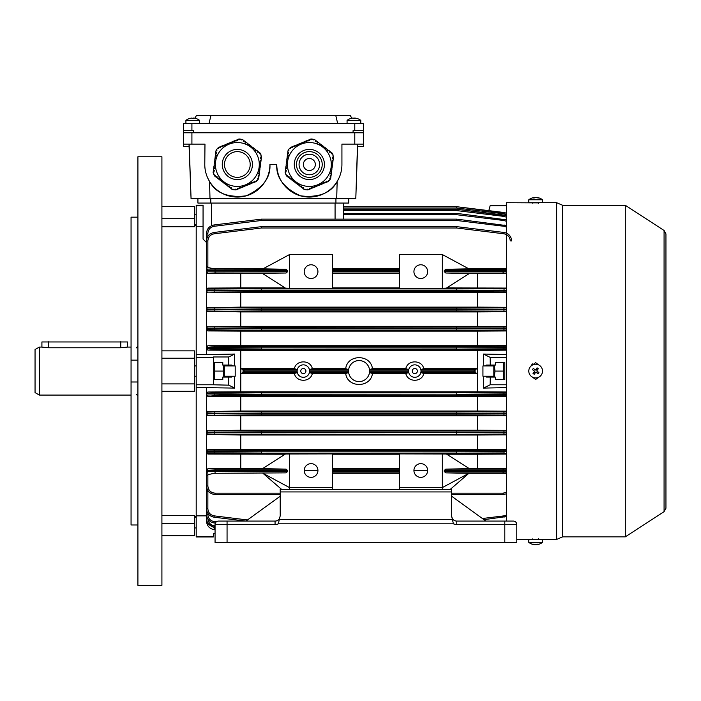 <?xml version="1.0" encoding="UTF-8"?>
<svg xmlns="http://www.w3.org/2000/svg" width="701" height="701" viewBox="0 0 701 701"><rect width="100%" height="100%" fill="white"/><g stroke="black" fill="none" stroke-linecap="round" stroke-linejoin="round"><path stroke-width="1.05" d="M161.913 156.77L161.913 585.37L137.913 585.37L137.913 156.77L161.913 156.77M137.913 382.001L131.061 382.001L131.061 524.979L137.913 524.979M137.913 217.161L131.061 217.161L131.061 382.001M131.061 360.148L137.913 360.148M234.406 376.218L234.66 388.091L196.201 387.513L196.201 515.866L196.201 226.283L196.201 354.627L206.488 354.627L206.488 233.459C206.891 228.763 209.397 225.924 214.015 224.951L261.271 219.15L261.438 220.482L214.182 226.283C210.309 227.098 208.197 229.481 207.864 233.424L207.864 236.325M194.492 516.716L196.201 516.716M196.201 225.424L194.492 225.424M161.913 226.756L194.492 226.756L194.492 206.488L161.913 206.488M161.913 391.289L194.492 391.289L194.492 350.859L161.913 350.859M161.913 535.652L194.492 535.652L194.492 515.384L161.913 515.384M539.709 365.545A6.861 6.861 0 0 0 530.122 367.017A6.861 6.861 0 0 0 531.603 376.603A6.861 6.861 0 0 0 541.19 375.123A6.861 6.861 0 0 0 539.709 365.545M533.014 373.405A10.901 5.45 36.2 0 0 533.61 373.861A10.901 5.45 36.2 0 0 534.232 374.299L535.818 372.126L537.982 373.712A10.901 5.45 -53.8 0 0 538.876 372.503L536.712 370.908L538.298 368.744A10.901 5.45 -143.8 0 0 537.702 368.288A10.901 5.45 -143.8 0 0 537.08 367.85L535.494 370.023L533.33 368.428A10.901 5.45 126.2 0 0 532.436 369.646L534.6 371.232L533.014 373.405M536.169 369.103L537.378 369.997M537.623 371.583L536.738 372.801M535.143 373.046L533.925 372.152M533.68 370.566L534.574 369.348M191.943 118.092L191.943 118.075A11.12 11.05 90 0 0 189.34 118.574A10.901 1.034 59.8 0 0 189.305 118.583A10.901 1.034 59.8 0 0 189.27 118.6A10.901 1.034 59.8 0 1 189.305 118.583A11.146 11.146 0 0 0 185.914 120.388L199.636 120.388A11.146 11.146 0 0 0 196.245 118.583A10.901 1.034 -59.8 0 0 196.21 118.574M189.305 118.583A10.901 1.034 59.8 0 1 189.34 118.574A10.901 1.034 59.8 0 1 189.436 118.6A11.12 11.05 -90 0 1 192.109 118.075A11.12 1.218 90 0 1 192.407 118.6A10.901 9.385 -10.8 0 1 193.905 118.6A11.12 1.218 -90 0 0 193.607 118.075A11.12 11.05 90 0 0 193.441 118.075A11.12 1.218 -90 0 0 193.152 118.574M193.607 118.583L193.607 118.075A11.12 11.05 -90 0 1 196.28 118.6A10.901 1.034 -59.8 0 0 196.245 118.583M193.441 118.583L193.441 118.075M227.063 521.08L227.063 524.514L215.058 524.514A3.426 3.426 0 0 1 218.493 521.08L275.064 521.08A5.144 5.144 0 0 0 279.375 518.749L278.472 523.805A8.57 8.57 0 0 1 275.064 524.514L227.063 524.514L227.063 542.513L516.795 542.513L516.795 524.514L504.799 524.514L504.799 542.513M215.058 524.514L215.058 542.513L227.063 542.513M504.799 521.08L504.799 524.514L456.789 524.514A8.57 8.57 0 0 1 453.389 523.805L451.646 515.936A5.144 5.144 0 0 0 456.789 521.08L513.369 521.08A3.426 3.426 0 0 1 516.795 524.514M451.646 496.22L485.942 521.08M279.375 518.749L280.207 515.936L280.207 491.936L451.646 491.936L451.646 515.936M280.207 491.936L280.207 489.368L451.646 489.368L451.646 491.936M245.92 521.08L280.207 496.22M332.511 158.005L333.396 157.839L333.597 156.288L332.773 156.025L333.159 155.21L332.476 153.58L332.108 154.062L331.424 153.537L331.941 152.862L330.583 151.819L330.066 152.494L329.382 151.977L329.908 151.293L328.541 150.251L328.024 150.934L327.341 150.408L327.866 149.734L326.5 148.691L325.983 149.366L325.299 148.849L325.825 148.165L324.458 147.122L323.941 147.806L323.257 147.28L323.783 146.597L322.425 145.554L321.68 146.071M287.173 175.346L286.604 174.917L286.236 175.399L285.552 173.76L285.938 172.945L285.105 172.683L285.316 171.132L286.166 171.246L286.271 170.396L285.421 170.282L285.649 168.582L286.499 168.696L286.604 167.846L285.754 167.732L285.982 166.032L286.832 166.146L286.946 165.296L286.096 165.182L286.315 163.482L287.165 163.596L287.279 162.746L286.429 162.632L286.648 160.932L287.498 161.046L287.612 160.196L286.762 160.082L286.989 158.382L287.839 158.496L287.945 157.646L287.095 157.532L287.322 155.832L288.172 155.946L288.277 155.096L287.428 154.982L287.655 153.282L288.505 153.396L288.619 152.546L287.769 152.441L287.988 150.741L288.838 150.846L288.952 149.996L288.348 149.918L289.425 148.516L290.319 148.437L290.135 147.587L291.572 146.991L291.905 147.78L292.694 147.455L292.37 146.658L293.956 146.001L294.28 146.798L295.068 146.465L294.744 145.677L296.33 145.019L296.654 145.808L297.443 145.484L297.119 144.695L298.705 144.038L299.029 144.827L299.826 144.502L299.493 143.705L301.079 143.048L301.404 143.845L302.201 143.512L301.868 142.724L303.454 142.066L303.778 142.855L304.576 142.531L304.243 141.733L305.829 141.076L306.153 141.874L306.95 141.541L306.617 140.752L308.203 140.095L308.536 140.883L309.325 140.559L308.992 139.762L310.578 139.113L310.911 139.902L311.7 139.569L311.463 139.008L313.224 139.236L313.733 139.981L314.381 139.394L315.616 140.34L315.1 141.024L315.774 141.541L316.3 140.866L317.658 141.909L317.141 142.583L317.816 143.109L318.342 142.426L319.7 143.468L319.183 144.152L319.858 144.678L320.383 143.994L321.741 145.037L321.216 145.72L321.943 146.185M289.189 176.897L288.646 176.477L288.12 177.16L286.762 176.117L287.244 175.487M292.685 179.666L292.203 180.288L290.845 179.246L291.371 178.562L290.687 178.045L290.161 178.72L288.803 177.677L289.285 177.055M294.727 181.226L294.245 181.848L292.887 180.805L293.404 180.131M295.226 181.524L294.77 181.173M297.355 183.154L296.812 182.733L296.286 183.417L294.928 182.374L295.401 181.752M298.81 184.354L298.328 184.985L296.97 183.942L297.443 183.311M300.852 185.923L300.37 186.545L299.012 185.502L299.529 184.819L298.854 184.302M301.351 186.221L300.887 185.87M329.856 178.264L329.759 178.974L330.364 179.053L329.286 180.464L328.392 180.534L328.576 181.384L327.13 181.988L326.806 181.191L326.009 181.524L326.342 182.313L324.756 182.97L324.432 182.181L323.634 182.505L323.967 183.303L322.381 183.951L322.057 183.163L321.26 183.496L321.593 184.284L320.006 184.941L319.674 184.153L318.885 184.477L319.218 185.266L317.632 185.923L317.299 185.134L316.51 185.458L316.843 186.256L315.257 186.913L314.924 186.115L314.136 186.448L314.46 187.237L312.883 187.894L312.55 187.106L311.761 187.43L312.085 188.227L310.508 188.884L310.175 188.087L309.386 188.42L309.711 189.209L308.125 189.866L307.8 189.077L307.012 189.401L307.24 189.962L305.487 189.734L304.97 188.998L304.33 189.585L303.086 188.63L303.612 187.956L302.928 187.43L302.411 188.113L301.053 187.071L301.526 186.44M330.162 176.433L330.942 176.538L330.723 178.238L329.943 178.133M330.495 173.883L331.275 173.988L331.056 175.688L330.206 175.574M330.513 173.2L330.425 173.874M330.828 171.333L331.608 171.438L331.389 173.138L330.609 173.033M331.836 163.684L332.616 163.789L332.397 165.489L331.547 165.375L331.433 166.225L332.283 166.339L332.055 168.038L331.205 167.925L331.1 168.775L331.95 168.888L331.722 170.588L330.872 170.474L330.758 171.324M332.616 157.734L332.432 158.575L333.282 158.689L333.063 160.389L332.213 160.275L332.099 161.125L332.949 161.239L332.73 162.939L331.88 162.825M297.478 169.414A12.855 12.855 0 0 0 314.276 176.363A12.855 12.855 0 0 0 321.233 159.565A12.855 12.855 0 0 0 304.427 152.608A12.855 12.855 0 0 0 297.478 169.414M329.628 156.078A21.941 21.941 0 0 0 300.948 144.213A21.941 21.941 0 0 0 289.084 172.893A21.941 21.941 0 0 0 317.763 184.757A21.941 21.941 0 0 0 329.628 156.078M315.879 141.409L315.205 140.883M317.921 142.969L317.246 142.452M319.963 144.537L319.279 144.012M322.004 146.106L321.321 145.58M324.046 147.666L323.363 147.149M326.088 149.234L325.404 148.708M328.129 150.794L327.446 150.277M330.171 152.362L329.488 151.837M332.607 158.601L332.721 157.751M332.274 161.151L332.379 160.301M331.932 163.701L332.046 162.851M331.599 166.251L331.713 165.401M331.266 168.801L331.38 167.951M330.933 171.351L331.047 170.501M330.6 173.901L330.706 173.051M330.259 176.45L330.373 175.601M326.079 181.682L326.868 181.349M323.704 182.663L324.493 182.339M321.33 183.653L322.118 183.32M318.955 184.635L319.744 184.31M316.58 185.616L317.369 185.292M314.197 186.606L314.994 186.273M311.822 187.588L312.62 187.263M309.448 188.578L310.245 188.245M302.823 187.57L303.507 188.087M300.79 186.002L301.465 186.527M298.749 184.433L299.423 184.959M296.707 182.873L297.382 183.39M294.665 181.305L295.34 181.831M292.624 179.745L293.307 180.262M290.582 178.177L291.265 178.702M288.54 176.617L289.224 177.134M286.104 170.378L285.99 171.228M286.437 167.828L286.323 168.678M286.77 165.278L286.665 166.128M287.103 162.728L286.998 163.578M287.445 160.179L287.331 161.028M287.778 157.629L287.664 158.479M288.111 155.079L287.997 155.929M288.444 152.529L288.33 153.379M292.632 147.298L291.835 147.622M295.007 146.307L294.218 146.64M297.382 145.326L296.593 145.65M299.756 144.336L298.968 144.669M302.131 143.355L301.342 143.679M304.506 142.373L303.717 142.697M306.88 141.383L306.092 141.716M309.255 140.402L308.466 140.726M354.785 123.341L354.785 130.71L363.355 130.71L363.355 123.341L183.347 123.341L183.347 132.769L363.355 132.769L363.355 144.126L354.785 144.126L354.785 132.769M354.785 130.71L353.067 130.71L353.067 132.769L193.634 132.769L193.634 130.71L183.347 130.71M351.841 118.241L350.334 115.63L335.797 115.63L337.645 123.341M209.064 123.341L210.905 115.63L196.368 115.63L194.86 118.241M210.905 115.63L335.797 115.63M363.355 130.71L363.355 146.483L357.615 146.483L355.793 198.777L357.536 144.126M482.936 376.218L482.936 365.931L482.936 376.218L493.828 376.218M534.6 197.787L534.6 197.454A11.12 8.964 90 0 0 534.381 197.48A11.146 11.146 0 0 0 528.799 199.767L528.799 202.72L542.513 202.72L542.513 199.767A11.146 11.146 0 0 0 536.931 197.48A11.12 8.964 -90 0 0 536.712 197.454L536.712 197.586M528.799 199.767L542.513 199.767M534.6 197.454A11.12 6.572 90 0 0 533.014 197.98A10.901 7.615 45.7 0 1 533.61 197.954A10.901 7.615 45.7 0 1 534.232 197.98A11.12 6.572 -90 0 1 535.818 197.454A11.12 8.964 90 0 1 537.982 197.98A10.901 5.582 -54.4 0 1 538.876 197.98A11.12 8.964 -90 0 0 536.931 197.48M535.652 197.48A11.12 6.572 90 0 0 535.494 197.454A11.12 8.964 -90 0 0 534.6 197.586M196.201 224.495L194.492 224.495M196.201 214.208L194.492 214.208M540.629 539.428L530.78 539.367M540.383 366.106L535.652 362.671L530.929 366.106L532.392 363.889M530.929 376.043L535.652 379.478L540.383 376.043L535.652 379.478L530.929 376.043M506.508 233.126L506.508 202.72L538.675 202.878M532.637 202.878L531.489 202.834M625.301 536.852L625.301 205.288L664.075 230.471L664.075 511.677L625.301 536.852L562.649 536.852L556.647 539.428L556.647 202.72L542.513 202.72M506.508 521.08L506.508 234.616M562.649 536.852L562.649 205.288L556.647 202.72M531.078 539.341L532.155 539.279M235.203 365.931L235.203 376.218L235.203 365.931L224.32 365.931M196.201 517.653L194.492 517.653M196.201 527.941L194.492 527.941M412.214 371.074A2.567 2.567 0 0 0 414.79 373.642A2.567 2.567 0 0 0 417.358 371.074A2.567 2.567 0 0 0 414.79 368.498A2.567 2.567 0 0 0 412.214 371.074M300.782 371.074A2.567 2.567 0 0 0 303.358 373.642A2.567 2.567 0 0 0 305.925 371.074A2.567 2.567 0 0 0 303.358 368.498A2.567 2.567 0 0 0 300.782 371.074M311.069 463.65A6.861 6.861 0 0 0 304.208 470.511A6.861 6.861 0 0 0 311.069 477.363A6.861 6.861 0 0 0 317.93 470.511A6.861 6.861 0 0 0 311.069 463.65M311.069 278.499A6.861 6.861 0 0 1 304.208 271.637A6.861 6.861 0 0 1 311.069 264.776A6.861 6.861 0 0 1 317.93 271.637A6.861 6.861 0 0 1 311.069 278.499M420.793 477.363A6.861 6.861 0 0 1 413.932 470.511A6.861 6.861 0 0 1 420.793 463.65A6.861 6.861 0 0 1 427.645 470.511A6.861 6.861 0 0 1 420.793 477.363M420.793 264.776A6.861 6.861 0 0 0 413.932 271.637A6.861 6.861 0 0 0 420.793 278.499A6.861 6.861 0 0 0 427.645 271.637A6.861 6.861 0 0 0 420.793 264.776M506.508 391.999L477.363 391.815L477.363 350.325L506.508 350.149M477.267 368.673L475.103 369.523L475.094 372.617L477.267 373.475L477.267 368.673L423.781 368.673L421.012 369.523L475.103 369.523L473.727 370.89L421.021 370.89A6.23 6.23 0 0 0 414.79 364.844A6.23 6.23 0 0 0 408.56 370.89L369.585 370.89A10.515 10.515 0 0 0 359.07 360.559A10.515 10.515 0 0 0 348.555 370.89L309.579 370.89A6.23 6.23 0 0 0 303.358 364.844A6.23 6.23 0 0 0 297.128 370.89L244.412 370.89L243.037 369.523L297.128 369.523L294.367 368.673L240.881 368.673L243.037 369.523L243.045 372.617L240.881 373.475L240.881 368.673M477.267 373.475L423.781 373.475C421.958 382.527 407.623 382.518 405.8 373.475L372.45 373.475C370.759 388.117 347.389 388.135 345.698 373.475L312.339 373.475C310.525 382.527 296.181 382.518 294.367 373.475L240.881 373.475M477.363 391.815L240.776 391.815L240.776 350.325L207.864 350.123L206.488 348.756M207.873 490.612L207.864 508.716L206.488 508.681C206.891 513.386 209.397 516.216 214.015 517.189L245.718 521.08L214.015 517.189C209.397 516.216 206.891 513.386 206.488 508.681L206.488 387.513M506.508 395.899L261.438 395.644L261.438 394.269L456.71 394.164L261.438 394.164L261.438 395.644L214.182 395.872L207.864 396.415L206.488 395.031L261.271 394.269L206.488 393.638L207.864 392.017L214.182 392.56L261.438 392.797L506.508 392.525M240.776 391.815L207.864 392.017M232.478 365.931L231.645 365.072L228.78 365.072L228.78 356.975L213.349 356.975L213.349 384.788L196.201 384.788M483.743 376.218L483.48 388.091L490.13 384.788L490.253 377.077L495.37 377.077L495.37 379.644L504.799 379.644L504.799 362.505L495.37 362.505L495.37 365.072L486.494 365.072L485.67 365.931M490.13 384.788L506.508 384.788M490.253 365.072L490.13 357.361L506.508 357.361M485.67 376.218L486.494 377.077L490.253 377.077M506.508 205.2L490.253 205.314L490.13 205.77L506.508 205.77M490.13 357.361L483.48 354.058L483.743 365.931M474.708 208.916L488.825 210.65L490.13 205.77M483.48 388.091L506.508 387.618M506.508 354.522L483.48 354.058M213.349 357.361L196.201 357.361M232.478 376.218L231.645 377.077L228.78 377.077L228.78 385.164L234.66 388.091M213.349 533.514L215.058 533.514L213.349 533.514L213.349 536.94L196.201 536.94L196.201 515.866L206.488 515.866M213.349 536.37L196.201 536.37M206.488 242.493L203.062 239.067L203.062 226.283L196.201 226.283L196.201 205.2L203.062 205.2L203.062 205.77L196.201 205.77M294.367 373.475L297.128 372.625L243.037 372.625L244.412 371.25L297.128 371.25A6.23 6.23 0 0 0 303.358 377.304A6.23 6.23 0 0 0 309.579 371.25L348.555 371.25A10.515 10.515 0 0 0 359.07 381.589A10.515 10.515 0 0 0 369.585 371.25L408.56 371.25A6.23 6.23 0 0 0 414.79 377.304A6.23 6.23 0 0 0 421.021 371.25L473.727 371.25L475.094 372.617L421.012 372.625L423.781 373.475M372.45 368.673L369.664 369.523L408.569 369.523L405.8 368.673L372.45 368.673C370.75 354.014 347.381 354.023 345.698 368.673L312.339 368.673L309.579 369.523L348.485 369.523L345.698 368.673M345.698 373.475L348.485 372.625L309.579 372.625L312.339 373.475M405.8 373.475L408.569 372.625L369.664 372.625L372.45 373.475M317.93 470.511L304.208 470.511M289.636 489.368L289.636 487.651L332.502 487.651L332.502 453.906L285.491 454.003L262.551 468.645L286.061 469.118L287.629 470.494L287.629 471.501L286.052 472.868L214.199 473.298L207.864 474.665L207.864 485.968C208.32 490.306 210.721 492.707 215.058 493.171L280.207 493.171M286.052 472.868L214.199 473.298M506.508 468.759L477.363 468.618L477.363 454.222L506.508 454.073M207.864 454.055L206.488 452.206L261.271 451.856L261.438 453.232L214.182 453.381L207.864 453.573L207.864 454.055L285.149 454.222M399.36 454.222L332.502 454.222M442.217 453.906L442.217 487.651L399.36 487.651L399.36 453.906L446.371 454.003L469.311 468.645L445.801 469.118L506.508 469.1M477.363 454.222L446.712 454.222M262.577 468.618L240.776 468.618L240.776 454.222M240.776 468.618L207.864 468.776L215.058 469.118L286.061 469.118M289.636 453.906L289.636 487.651L262.954 473.298L281.6 489.368M399.36 473.298L332.502 473.298M399.36 468.618L332.502 468.618M332.502 487.651L332.502 489.368M332.502 288.242L289.636 288.242L289.636 254.489L332.502 254.489L332.502 288.242M207.864 267.475L206.488 265.828L206.488 240.978C206.891 236.281 209.397 233.442 214.015 232.469L261.271 226.668L261.438 228L214.182 233.801C210.309 234.616 208.197 236.999 207.864 240.951L207.864 267.475L214.199 268.851L207.864 269.123L286.052 269.272L287.629 270.647L287.629 271.655L286.061 273.022L240.776 273.521L240.776 287.927L207.864 288.093L207.864 288.575L214.182 288.759L261.438 288.917L261.271 290.284L206.488 289.942A1.376 1.367 180 0 1 207.864 288.575M289.636 254.489L262.954 268.851L214.199 268.851M399.36 268.851L332.502 268.851M506.508 268.86L468.899 268.851M503.94 268.851L506.508 268.29M506.508 288.067L446.712 287.927M442.217 288.242L446.371 288.146L469.311 273.504L445.801 273.022L444.232 271.655L444.232 270.647L445.801 269.272L468.908 268.851L442.217 254.489L399.36 254.489L399.36 288.242L442.217 288.242L442.217 254.489M399.36 287.927L332.502 287.927M262.551 273.504L285.491 288.146L289.636 288.242M285.149 287.927L240.776 287.927M286.061 273.022L215.058 273.022L207.864 273.364L240.776 273.521M262.954 268.851L286.052 269.272M399.36 273.521L332.502 273.521M280.207 494.512L215.058 494.512C209.897 493.968 207.032 491.103 206.488 485.942C207.032 491.103 209.897 493.968 215.058 494.512L215.058 493.171M427.645 470.511L413.932 470.511M506.508 473.85L503.94 473.298L506.508 473.289M442.217 489.368L442.217 487.651L468.908 473.298L445.801 472.868L444.232 471.501L444.232 470.494L445.801 469.118M503.94 473.298L468.899 473.298L450.261 489.368M477.363 468.618L469.284 468.618M477.363 287.927L477.363 273.521L469.284 273.521M477.363 273.521L506.508 273.381M451.646 493.171L503.081 493.171L503.081 494.512L506.508 493.793L503.081 494.512L451.646 494.512M207.864 396.415L240.776 396.617L240.776 411.023L207.864 411.505L261.438 411.995L261.271 413.371L214.015 413.143L206.488 412.871L207.864 411.215M206.488 354.627L234.66 354.058L234.406 365.931M506.508 411.189L477.363 411.023L477.363 396.617L240.776 396.617M477.363 411.023L240.776 411.023M477.363 350.325L240.776 350.325M294.367 368.673C296.19 359.622 310.525 359.622 312.339 368.673M405.8 368.673C407.623 359.622 421.958 359.622 423.781 368.673M477.363 396.617L506.508 396.442M207.864 415.632L206.488 413.932L214.015 413.678L261.271 413.467L261.438 414.834L207.864 415.307L240.776 415.816L240.776 430.221L207.864 430.764L261.438 431.203L261.271 432.57L206.488 432.131L207.864 430.405M506.508 430.379L477.363 430.221L477.363 415.816L240.776 415.816M477.363 430.221L240.776 430.221M477.363 415.816L506.508 415.649M506.508 434.243L207.864 434.445L240.776 435.023L240.776 449.42L207.864 449.586L207.864 450.033L261.438 450.41L261.271 451.786L214.015 451.61L206.488 451.4L207.864 449.586M207.864 434.839L206.488 433.069L214.015 432.85L456.71 432.666L261.438 432.57L261.438 431.203L506.508 430.975M506.508 449.569L477.363 449.42L477.363 435.023L240.776 435.023M477.363 449.42L240.776 449.42M477.363 435.023L506.508 434.865M506.508 345.707L207.864 345.724L214.182 346.276L261.438 346.504L261.271 347.871L206.488 347.363L207.864 345.724M240.776 345.532L240.776 331.126L207.864 330.933L206.488 329.268L261.271 328.681L206.488 328.208A1.376 1.367 180 0 1 207.864 326.841L261.438 327.306L261.438 328.778L456.71 328.778L261.438 328.681L261.438 327.306L506.508 327.069M477.363 345.532L477.363 331.126L240.776 331.126M477.363 331.126L506.508 330.96M207.864 273.364L206.488 271.83L287.629 271.655M206.488 289.495L207.864 288.093M207.864 292.115A1.376 1.367 -0 0 1 206.488 290.74L261.271 290.363L261.438 291.739L207.864 292.115L240.776 292.729L240.776 307.126L207.864 307.704L261.438 308.116L261.271 309.483L206.488 309.071A1.376 1.367 180 0 1 207.864 307.704M207.864 292.554L206.488 291.204M206.488 308.703L207.864 307.301M506.508 307.283L477.363 307.126L477.363 292.729L240.776 292.729M477.363 307.126L240.776 307.126M477.363 292.729L506.508 292.571M207.864 311.384A1.376 1.367 -0 0 1 206.488 310.017L261.271 309.57L261.438 310.946L207.864 311.384L240.776 311.927L240.776 326.324L207.864 326.841M207.864 311.743L206.488 310.385M206.488 327.91L207.864 326.517M506.508 326.491L477.363 326.324L477.363 311.927L240.776 311.927M477.363 326.324L240.776 326.324M477.363 311.927L506.508 311.761M287.629 470.494L206.488 470.318L207.864 468.776M206.488 491.822L207.864 490.612M287.629 270.647L206.488 270.49L207.864 268.877M207.864 473.271L206.488 471.861M206.488 476.321L207.864 474.665M261.271 219.15A1.376 1.376 0 0 1 261.438 219.141L456.71 219.141A1.376 1.376 0 0 1 456.877 219.15L506.508 225.608M343.551 214.716L343.639 213.393L456.789 213.393L456.71 214.716L343.551 214.716L343.534 219.141M343.639 209.275L456.789 209.275L506.508 215.742L504.124 215.084L503.958 216.399L456.71 210.598L343.639 210.598M214.182 233.801L214.015 232.469C209.397 233.442 206.891 236.281 206.488 240.978L206.488 264.189M261.271 226.668A1.376 1.376 0 0 1 261.438 226.66L456.71 226.66A1.376 1.376 0 0 1 456.877 226.668L504.124 232.469C508.742 233.442 511.248 236.281 511.651 240.978M343.639 213.393L343.639 203.062L343.639 206.716L456.789 206.716L506.508 213.183L504.124 212.526L503.958 213.831L456.71 208.031L343.639 208.031M215.058 527.187L214.015 527.056C209.397 526.092 206.891 523.253 206.488 518.556L206.488 510.258M215.365 523.112L214.015 522.946C209.397 521.973 206.891 519.134 206.488 514.438L206.488 502.775M206.891 521.15L206.488 521.115C206.891 525.811 209.397 528.65 214.015 529.623L215.058 529.746L214.015 529.623C209.397 528.65 206.891 525.811 206.488 521.115L206.488 514.814M506.508 516.541L483.979 519.669M456.789 213.393L506.508 219.851L504.124 219.203L503.958 220.517L456.71 214.716M472.413 208.635L456.789 206.716L456.71 208.031L456.789 206.716L504.124 212.526M444.232 471.501L506.508 471.51M506.508 470.476L444.232 470.494M506.508 451.593L456.877 451.786L504.124 452.014L503.958 450.244L506.508 450.217M506.508 432.359L456.877 432.57L456.71 431.203L456.877 432.666L506.508 432.868M506.508 413.126L456.877 413.371L506.508 413.695M506.508 393.901L456.71 394.269L456.71 395.644L456.877 394.269L506.508 394.523M506.508 347.626L456.877 347.871L506.508 348.239M506.508 328.454L456.877 328.681L456.71 327.306L456.877 328.778L506.508 329.023M506.508 309.281L456.877 309.483L506.508 309.789M506.508 291.931L503.958 291.905L504.124 290.135L456.877 290.284L506.508 290.547M444.232 271.655L506.508 271.673M506.508 270.63L444.232 270.647M214.182 226.283L214.015 224.951C209.397 225.924 206.891 228.763 206.488 233.459L207.864 233.424M207.864 349.878A1.376 1.367 -0 0 1 206.488 348.511L261.271 347.985L261.438 349.352L214.182 349.589L207.864 350.123M207.864 473.026A1.376 1.367 -0 0 1 206.488 471.659L287.629 471.501M207.864 513.334L207.864 514.481L206.488 514.438C206.891 519.134 209.397 521.973 214.015 522.946L214.182 521.623L216.285 521.886M207.566 518.6L206.488 518.556C206.891 523.253 209.397 526.092 214.015 527.056L214.182 525.75L215.058 525.855M399.36 487.651L399.36 489.368M348.555 371.25L348.485 372.625M369.664 372.625L369.585 371.25M369.585 370.89L369.664 369.523M348.485 369.523L348.555 370.89M297.128 371.25L297.128 372.625M309.579 372.625L309.579 371.25M309.579 370.89L309.579 369.523M297.128 369.523L297.128 370.89M421.021 370.89L421.012 369.523M408.569 369.523L408.56 370.89M408.56 371.25L408.569 372.625M421.012 372.625L421.021 371.25M203.062 205.77L203.062 226.283M228.78 356.975L234.66 354.058M213.349 384.788L228.78 385.164M213.349 379.644L222.778 379.644L222.778 377.077L228.78 377.077M228.78 365.072L222.778 365.072L222.778 362.505L213.349 362.505M203.062 239.067L203.062 205.2M510.284 240.951C509.942 236.999 507.839 234.616 503.958 233.801L456.71 228L456.877 226.668M506.508 227.098L503.958 226.283L456.71 220.482L456.877 219.15M456.789 209.275L504.124 215.084L456.789 209.275L456.71 210.598M506.508 453.407L456.71 453.232L456.71 451.786L261.438 451.786L456.71 451.856L456.71 453.232L261.438 453.232L261.438 450.41L456.71 450.41L456.877 451.786L456.71 450.41L503.958 450.244M456.71 434.033L456.877 432.666L456.71 434.033M261.438 434.033L261.271 432.666L261.438 434.033M506.508 415.08L456.71 414.834L456.71 413.371L261.438 413.371L456.71 413.467L456.71 414.834L261.438 414.834L261.271 413.467L261.438 411.995L456.71 411.995L456.877 413.371L456.71 411.995L506.508 411.741M456.877 394.164L456.71 392.797L456.877 394.164M261.271 394.164L261.438 392.797L261.271 394.164M506.508 349.624L456.71 349.352L456.71 347.871L261.438 347.871L456.71 347.985L456.71 349.352L261.438 349.352L261.271 347.985L261.438 346.504L456.71 346.504L456.877 347.871L456.71 346.504L506.508 346.241M506.508 330.399L456.71 330.145L456.877 328.778L456.71 330.145L261.438 330.145L261.271 328.778L261.438 330.145L214.182 330.373L207.864 330.933M506.508 311.165L456.71 310.946L456.71 309.483L261.438 309.483L456.71 309.57L456.71 310.946L261.438 310.946L261.271 309.57L261.438 308.116L456.71 308.116L456.877 309.483L456.71 308.116L506.508 307.905M503.958 291.905L456.71 291.739L456.877 290.363L456.71 291.739L261.438 291.739L261.438 288.917L456.71 288.917L456.71 290.284L261.438 290.284L456.71 290.363L456.71 288.917L506.508 288.742M223.821 365.072L223.181 371.074L214.488 371.074L214.488 362.505L222.778 362.505M224.32 365.072L224.32 377.077M222.778 379.644L214.488 379.644L214.488 371.074M223.181 371.074L223.821 377.077M41.911 341.957L127.626 341.957L127.626 347.074L120.774 347.775L48.763 347.775L41.911 347.1L41.911 341.957M35.05 392.604L35.05 349.545L39.335 347.074L39.335 395.049L35.05 392.604M350.421 118.6A10.901 1.034 59.8 0 1 350.456 118.583A11.146 11.146 0 0 0 347.074 120.388L360.787 120.388A11.146 11.146 0 0 0 357.405 118.583A10.901 1.034 -59.8 0 0 357.405 118.583A10.901 1.034 -59.8 0 0 357.361 118.574M350.456 118.583A10.901 1.034 59.8 0 1 350.491 118.574A10.901 1.034 59.8 0 1 350.588 118.6A11.12 11.05 -90 0 1 353.26 118.075A11.12 1.218 90 0 1 353.558 118.6A10.901 9.385 -10.8 0 1 355.056 118.6A11.12 1.218 -90 0 0 354.759 118.075A11.12 11.05 90 0 0 354.592 118.075A11.12 1.218 -90 0 0 354.312 118.574M353.094 118.092L353.094 118.075A11.12 11.05 90 0 0 350.491 118.574M354.759 118.583L354.759 118.075A11.12 11.05 -90 0 1 357.431 118.6M354.592 118.583L354.592 118.075M303.358 164.49A6.002 6.002 0 0 0 309.351 170.492A6.002 6.002 0 0 0 315.354 164.49A6.002 6.002 0 0 0 309.351 158.487A6.002 6.002 0 0 0 303.358 164.49M319.638 164.49A10.287 10.287 0 0 0 309.351 154.202A10.287 10.287 0 0 0 299.064 164.49A10.287 10.287 0 0 0 309.351 174.777A10.287 10.287 0 0 0 319.638 164.49M357.694 144.126L357.615 146.483M189.165 144.126L191.066 198.777L189.007 144.126M191.066 198.777L210.002 198.777L209.538 181.454L207.724 178.019M338.986 178.019L337.163 181.454L336.699 198.777L355.635 198.777M191.916 132.769L191.916 144.126L204.972 144.126L204.78 164.49A32.57 32.57 0 0 0 237.35 197.06A32.57 32.57 0 0 0 269.92 164.49C270.77 177.633 262.849 188.087 246.156 195.851C227.869 197.91 215.663 193.108 209.538 181.454M336.699 198.777L210.002 198.777M337.163 181.454C331.038 193.108 318.832 197.91 300.545 195.851C283.852 188.087 275.931 177.633 276.781 164.49A32.57 32.57 0 0 0 309.351 197.06A32.57 32.57 0 0 0 341.93 164.49L341.93 144.126L354.785 144.126M348.783 203.062L348.783 198.777L348.783 203.062L197.919 203.062L197.919 198.777M269.92 164.49L276.781 164.49M189.086 146.483L183.347 146.483L183.347 132.769M191.916 144.126L183.347 144.126M260.509 158.005L261.394 157.839L261.596 156.288L260.763 156.025L261.149 155.21L260.474 153.58L260.097 154.062L259.423 153.537L259.94 152.862L258.581 151.819L258.056 152.494L257.381 151.977L257.898 151.293L256.54 150.251L256.014 150.934L255.339 150.408L255.856 149.734L254.498 148.691L253.972 149.366L253.298 148.849L253.815 148.165L252.456 147.122L251.939 147.806L251.256 147.28L251.773 146.597L250.415 145.554L249.67 146.071M215.172 175.346L214.602 174.917L214.226 175.399L213.551 173.76L213.936 172.945L213.104 172.683L213.306 171.132L214.155 171.246L214.269 170.396L213.419 170.282L213.639 168.582L214.488 168.696L214.602 167.846L213.752 167.732L213.98 166.032L214.83 166.146L214.935 165.296L214.085 165.182L214.313 163.482L215.163 163.596L215.268 162.746L214.418 162.632L214.646 160.932L215.496 161.046L215.61 160.196L214.76 160.082L214.979 158.382L215.829 158.496L215.943 157.646L215.093 157.532L215.312 155.832L216.162 155.946L216.276 155.096L215.426 154.982L215.654 153.282L216.495 153.396L216.609 152.546L215.759 152.441L215.987 150.741L216.837 150.846L216.942 149.996L216.337 149.918L217.415 148.516L218.318 148.437L218.125 147.587L219.571 146.991L219.904 147.78L220.692 147.455L220.359 146.658L221.945 146.001L222.278 146.798L223.067 146.465L222.743 145.677L224.32 145.019L224.653 145.808L225.442 145.484L225.117 144.695L226.695 144.038L227.028 144.827L227.816 144.502L227.492 143.705L229.069 143.048L229.402 143.845L230.191 143.512L229.867 142.724L231.453 142.066L231.777 142.855L232.566 142.531L232.241 141.733L233.827 141.076L234.152 141.874L234.94 141.541L234.616 140.752L236.202 140.095L236.526 140.883L237.324 140.559L236.991 139.762L238.577 139.113L238.901 139.902L239.698 139.569L239.462 139.008L241.214 139.236L241.731 139.981L242.371 139.394L243.615 140.34L243.089 141.024L243.773 141.541L244.29 140.866L245.657 141.909L245.131 142.583L245.814 143.109L246.331 142.426L247.698 143.468L247.173 144.152L247.856 144.678L248.373 143.994L249.74 145.037L249.214 145.72L249.942 146.185M217.187 176.897L216.644 176.477L216.118 177.16L214.76 176.117L215.233 175.487M220.684 179.666L220.202 180.288L218.843 179.246L219.36 178.562L218.686 178.045L218.16 178.72L216.802 177.677L217.275 177.055M222.716 181.226L222.243 181.848L220.885 180.805L221.402 180.131M223.225 181.524L222.76 181.173M225.345 183.154L224.802 182.733L224.285 183.417L222.918 182.374L223.4 181.752M226.8 184.354L226.327 184.985L224.96 183.942L225.442 183.311M228.841 185.923L228.368 186.545L227.001 185.502L227.527 184.819L226.844 184.302M229.341 186.221L228.885 185.87M257.845 178.264L257.749 178.974L258.354 179.053L257.276 180.464L256.382 180.534L256.575 181.384L255.129 181.988L254.796 181.191L254.007 181.524L254.332 182.313L252.754 182.97L252.421 182.181L251.633 182.505L251.957 183.303L250.38 183.951L250.047 183.163L249.258 183.496L249.582 184.284L248.005 184.941L247.672 184.153L246.883 184.477L247.208 185.266L245.622 185.923L245.297 185.134L244.509 185.458L244.833 186.256L243.247 186.913L242.923 186.115L242.134 186.448L242.458 187.237L240.872 187.894L240.548 187.106L239.751 187.43L240.084 188.227L238.498 188.884L238.174 188.087L237.376 188.42L237.709 189.209L236.123 189.866L235.799 189.077L235.001 189.401L235.238 189.962L233.477 189.734L232.969 188.998L232.329 189.585L231.085 188.63L231.61 187.956L230.927 187.43L230.401 188.113L229.043 187.071L229.525 186.44M258.161 176.433L258.941 176.538L258.713 178.238L257.933 178.133M258.494 173.883L259.274 173.988L259.046 175.688L258.196 175.574M258.511 173.2L258.424 173.874M258.827 171.333L259.607 171.438L259.388 173.138L258.608 173.033M259.834 163.684L260.614 163.789L260.386 165.489L259.536 165.375L259.423 166.225L260.273 166.339L260.053 168.038L259.204 167.925L259.09 168.775L259.94 168.888L259.72 170.588L258.871 170.474L258.757 171.324M260.614 157.734L260.43 158.575L261.28 158.689L261.061 160.389L260.211 160.275L260.097 161.125L260.947 161.239L260.719 162.939L259.869 162.825M225.468 169.414A12.855 12.855 0 0 0 242.274 176.363A12.855 12.855 0 0 0 249.223 159.565A12.855 12.855 0 0 0 232.425 152.608A12.855 12.855 0 0 0 225.468 169.414M257.618 156.078A21.941 21.941 0 0 0 228.947 144.213A21.941 21.941 0 0 0 217.082 172.893A21.941 21.941 0 0 0 245.753 184.757A21.941 21.941 0 0 0 257.618 156.078M243.878 141.409L243.194 140.883M245.92 142.969L245.236 142.452M247.961 144.537L247.278 144.012M250.003 146.106L249.319 145.58M252.036 147.666L251.361 147.149M254.077 149.234L253.403 148.708M256.119 150.794L255.444 150.277M258.161 152.362L257.486 151.837M260.597 158.601L260.711 157.751M260.264 161.151L260.378 160.301M259.931 163.701L260.045 162.851M259.598 166.251L259.712 165.401M259.265 168.801L259.37 167.951M258.923 171.351L259.037 170.501M258.59 173.901L258.704 173.051M258.257 176.45L258.371 175.601M254.077 181.682L254.866 181.349M251.694 182.663L252.491 182.339M249.319 183.653L250.117 183.32M246.945 184.635L247.742 184.31M244.57 185.616L245.359 185.292M242.195 186.606L242.984 186.273M239.821 187.588L240.609 187.263M237.446 188.578L238.235 188.245M230.822 187.57L231.505 188.087M228.78 186.002L229.464 186.527M226.738 184.433L227.422 184.959M224.697 182.873L225.38 183.39M222.655 181.305L223.339 181.831M220.622 179.745L221.297 180.262M218.581 178.177L219.255 178.702M216.539 176.617L217.214 177.134M214.094 170.378L213.989 171.228M214.436 167.828L214.322 168.678M214.769 165.278L214.655 166.128M215.102 162.728L214.988 163.578M215.435 160.179L215.33 161.028M215.768 157.629L215.663 158.479M216.11 155.079L215.996 155.929M216.443 152.529L216.329 153.379M220.622 147.298L219.834 147.622M222.997 146.307L222.208 146.64M225.38 145.326L224.583 145.65M227.755 144.336L226.958 144.669M230.13 143.355L229.332 143.679M232.504 142.373L231.716 142.697M234.879 141.383L234.09 141.716M237.253 140.402L236.465 140.726M556.647 539.428L528.799 539.428L528.799 542.381A11.146 11.146 0 0 0 534.381 544.668A11.12 8.964 90 0 0 534.6 544.695L534.6 544.563M542.513 539.428L542.513 542.381L528.799 542.381M542.513 542.381A11.146 11.146 0 0 1 536.931 544.668A11.12 8.964 -90 0 1 536.712 544.695A11.12 6.572 -90 0 0 538.298 544.169A10.901 7.615 -134.3 0 1 537.702 544.195A10.901 7.615 -134.3 0 1 537.08 544.169A11.12 6.572 90 0 1 535.494 544.695A11.12 8.964 -90 0 1 533.33 544.169A10.901 5.582 125.6 0 1 532.436 544.169A11.12 8.964 90 0 0 534.381 544.668M535.652 544.668A11.12 6.572 -90 0 0 535.818 544.695A11.12 8.964 90 0 0 536.712 544.563M493.828 365.072L493.828 377.077M495.37 362.505L503.66 362.505L503.66 371.074L494.959 371.074L494.328 365.072M503.66 371.074L503.66 379.644L495.37 379.644M494.328 377.077L494.959 371.074M161.913 523.445L194.492 523.445M161.913 383.911L194.492 383.911M161.913 358.229L194.492 358.229M161.913 218.703L194.492 218.703M279.016 519.555L452.846 519.555M453.389 523.805L278.472 523.805M275.064 521.08L275.064 524.514M456.789 521.08L456.789 524.514M323.292 158.706A15.089 15.089 0 0 0 303.577 150.549A15.089 15.089 0 0 0 295.419 170.264A15.089 15.089 0 0 0 315.135 178.422A15.089 15.089 0 0 0 323.292 158.706M191.916 123.341L191.916 130.71M215.058 469.118L215.058 472.868M399.36 472.868L332.502 472.868M332.502 469.118L399.36 469.118M399.36 470.494L332.502 470.494M332.502 471.501L399.36 471.501M456.71 226.66L456.71 228L261.438 228L261.438 226.66M215.058 269.272L215.058 273.022M399.36 273.022L332.502 273.022M332.502 269.272L399.36 269.272M332.502 271.655L399.36 271.655M399.36 270.647L332.502 270.647M207.864 508.724L207.864 508.716C208.197 512.668 210.309 515.051 214.182 515.866L247.479 519.958M482.393 518.512L503.958 515.866L506.508 515.051M506.508 472.895L445.801 472.868M503.081 472.868L503.081 469.118M506.508 273.048L445.801 273.022M445.801 269.272L506.508 269.254M503.081 273.022L503.081 269.272M503.081 493.171L506.508 492.295M456.71 219.141L456.71 220.482L261.438 220.482L261.438 219.141M506.508 221.332L503.958 220.517M506.508 217.214L503.958 216.399M506.508 214.646L503.958 213.831M207.864 518.6C208.197 522.552 210.309 524.935 214.182 525.75M207.864 514.481L207.864 514.481C208.197 518.425 210.309 520.808 214.182 521.623M505.956 521.08L506.508 520.808M208.442 523.997L215.058 528.423M503.958 434.217L503.958 431.001M503.958 415.045L503.958 411.776M503.958 395.872L503.958 392.56M503.958 349.589L503.958 346.276M503.958 330.373L503.958 327.095M503.958 311.139L503.958 307.932M214.182 450.244L214.182 453.381M214.182 431.001L214.182 434.217M214.182 411.776L214.182 415.045M214.182 392.56L214.182 395.872M214.182 346.276L214.182 349.589M214.182 327.095L214.182 330.373M214.182 307.932L214.182 311.139M214.182 288.759L214.182 291.905M335.069 219.141L335.069 203.062M211.632 225.608L211.632 203.062M503.958 233.801L504.124 232.469M206.488 240.978L207.864 240.951M503.958 226.283L504.124 224.951M214.182 528.309L214.015 529.623M504.124 517.189L503.958 515.866M214.182 515.866L214.015 517.189M206.488 485.942L207.864 485.968M206.488 470.318A1.376 1.367 0 0 1 207.864 468.951M206.488 452.206A1.376 1.367 -0 0 0 207.864 453.573M207.864 450.033A1.376 1.367 180 0 0 206.488 451.4M503.958 453.381L504.124 452.014M207.864 430.764A1.376 1.367 180 0 0 206.488 432.131M207.864 434.445A1.376 1.367 180 0 1 206.488 433.069M206.488 413.932A1.376 1.367 -0 0 0 207.864 415.307M207.864 411.505A1.376 1.367 180 0 0 206.488 412.871M206.488 394.777A1.376 1.367 -0 0 0 207.864 396.153M206.488 393.638A1.376 1.367 0 0 1 207.864 392.262M207.864 345.996A1.376 1.367 180 0 0 206.488 347.363M207.864 330.644A1.376 1.367 180 0 1 206.488 329.268M504.124 290.135L503.958 288.759M206.488 271.83A1.376 1.367 -0 0 0 207.864 273.197M206.488 270.49A1.376 1.367 0 0 1 207.864 269.123M48.763 341.632L48.763 347.775M120.774 341.632L120.774 347.775M335.928 203.062L335.928 198.777M210.773 203.062L210.773 198.777M251.282 158.706A15.089 15.089 0 0 0 231.567 150.549A15.089 15.089 0 0 0 223.417 170.264A15.089 15.089 0 0 0 243.124 178.422A15.089 15.089 0 0 0 251.282 158.706M199.636 123.341L199.636 120.388M185.914 123.341L185.914 120.388M482.936 365.931L493.828 365.931M532.83 203.316L532.225 202.72M538.482 203.316L539.087 202.72M625.301 205.288L562.649 205.288M665.95 233.924L665.95 371.074L665.95 233.924L664.075 230.471M665.95 371.074L665.95 508.225L665.95 371.074M664.075 511.677L665.95 508.225M530.122 539.428L516.795 539.428M196.201 365.931L194.492 365.931M235.203 376.218L224.32 376.218M196.201 376.218L194.492 376.218M213.349 363.144L213.717 362.505M213.349 379.004L213.717 379.644M136.196 347.924L137.913 346.206M131.061 395.075L39.335 395.075M131.061 347.074L127.529 347.074M41.999 347.074L39.335 347.074M136.196 394.216L137.913 395.934M360.787 123.341L360.787 120.388M347.074 123.341L347.074 120.388M532.83 538.824L532.225 539.428M538.482 538.824L539.087 539.428M504.799 363.144L504.422 362.505M504.799 379.004L504.422 379.644"/></g></svg>
